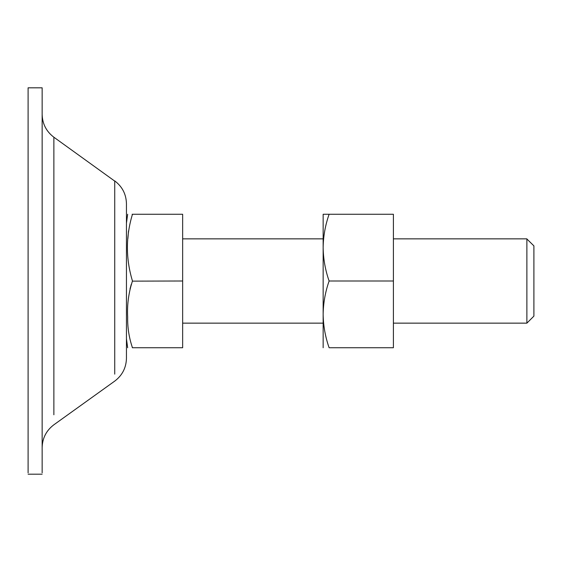 <?xml version="1.0" encoding="UTF-8"?>
<svg xmlns="http://www.w3.org/2000/svg" width="562" height="562" viewBox="0 0 562 562"><rect width="100%" height="100%" fill="white"/><g stroke="black" fill="none" stroke-linecap="round" stroke-linejoin="round"><path stroke-width="0.84" d="M323.15 281L323.15 314.369C323.312 325.749 325.3 336.87 329.114 347.738L364.345 347.738M329.114 347.738L393.4 347.738L393.4 214.263L323.15 214.263L323.15 247.631C323.312 259.012 325.3 270.132 329.114 281C325.293 291.896 323.305 303.016 323.15 314.369L323.15 214.263L329.114 214.263C325.293 225.158 323.305 236.279 323.15 247.631M323.15 347.738L323.15 314.369M393.4 281L329.114 281M393.4 214.263L329.114 214.263M28.1 472.839L28.1 87.812L42.15 87.812L42.15 472.839M42.15 447.619C42.403 438.128 46.302 430.52 53.868 424.788L114.732 381.106C122.298 375.367 126.204 367.759 126.45 358.275L126.45 203.725L126.45 223.184L127.651 214.263M526.875 323.024L526.875 238.85L393.4 238.85M526.875 238.976L533.9 245.875L533.9 316.125L526.875 323.15L393.4 323.15M159.966 347.738L132.463 347.738C125.726 347.738 125.726 347.738 132.463 347.738C129.056 337.762 127.455 327.555 127.672 317.116C126.998 304.899 128.593 292.865 132.463 281C125.726 258.752 125.726 236.504 132.463 214.263C125.726 214.263 125.726 214.263 132.463 214.263L182.65 214.263L182.65 347.738L132.302 347.738M132.133 214.263L182.65 214.263M128.515 230.989L127.89 238.527M182.65 281L132.407 281.14M131.276 284.323L129.998 288.994M53.868 414.784L53.868 137.212L114.732 181.105M114.732 374.137L114.732 180.894C122.298 186.633 126.204 194.241 126.45 203.725M114.732 181.863L114.732 235.338M28.1 474.188L42.15 474.188M53.868 137.212C46.302 131.48 42.403 123.872 42.15 114.381M182.65 323.15L323.15 323.15M323.15 238.85L182.65 238.85M127.651 347.738L126.45 338.816"/></g></svg>
